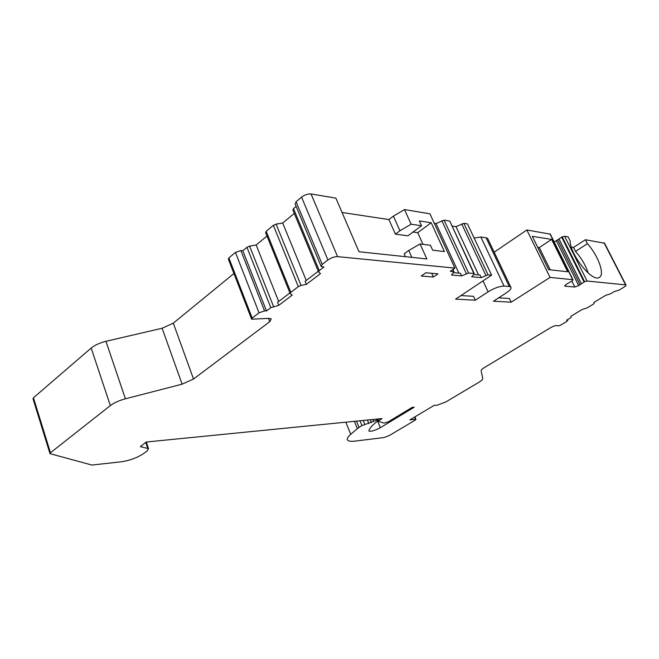 <?xml version="1.0" encoding="UTF-8"?>
<svg xmlns="http://www.w3.org/2000/svg" width="659" height="659" viewBox="0 0 659 659"><rect width="100%" height="100%" fill="white"/><g stroke="black" fill="none" stroke-linecap="round" stroke-linejoin="round"><path stroke-width="0.99" d="M49.944 453.483L33.016 398.794L33.444 397.797L91.181 348.059C94.805 345.102 99.731 342.853 105.951 341.313L162.114 328.256L182.115 384.164L125.408 398.802C119.114 400.507 114.098 402.773 110.333 405.59L91.181 348.059M571.337 247.084L573.536 247.422L585.406 239.728L604.575 243.253M510.725 286.97L487.635 238.393L486.103 237.775L509.242 286.5L510.725 286.97C511.788 288.222 510.231 290.257 506.054 293.066L493.434 301.221L511.178 302.193L550.067 277.414L572.951 279.721L572.358 280.816L565.966 284.474L564.911 286.171L574.788 287.019L578.684 285.602L584.624 281.698L562.201 236.869L564.656 236.268L568.099 236.845L570.159 240.939C569.977 254.58 592.383 282.596 599.237 277.455C605.201 274.894 598.248 255.461 587.424 243.715L585.406 239.728M562.201 236.869L554.235 242.026M494.192 252.191L526.838 229.966L550.323 234.151M487.635 238.393L488.08 239.332M486.103 237.775L480.839 237.009L504.069 286.097C499.596 286.179 494.275 288.09 488.113 291.838L475.32 300.216L473.524 296.319L460.962 295.562M474.134 238.031L480.839 237.009M463.854 223.335L467.486 223.92L491.614 275.157L488.039 274.819L463.854 223.335L456.02 226.671L452.082 226.062M337.581 256.639L311.04 193.968C307.885 193.738 304.722 194.792 301.558 197.14L327.935 259.976C331.222 257.702 334.434 256.59 337.581 256.639L454.891 268.106L450.237 271.319L453.985 271.747L451.497 275.017L461.621 275.907L468.59 273.015L473.895 273.51L449.899 221.375M449.463 221.012L444.059 220.139L436.027 223.574L434.281 223.302M411.859 257.364L408.769 250.469L420.063 243.97L430.409 245.263L432.65 250.173L444.413 251.573L431.184 222.767L419.322 220.922L421.529 225.765L407.913 235.815L395.408 234.143L399.947 230.757L393.407 216.136L404.502 209.562L429.907 213.796L454.891 268.106M393.407 216.136L388.909 219.562L342.062 212.495M311.04 193.968L335.868 198.112L358.99 251.746L426.843 258.954L420.063 243.97M301.558 197.14L296.064 201.736L322.21 264.366L321.18 266.516L324.006 267.002L319.277 270.618L293.494 208.573L296.122 206.391M320.974 266.022L295.166 204.084L296.064 201.736M318.47 271.697L292.901 210.106L293.494 208.573M306.237 280.454L282.695 223.03L294.285 213.434M282.695 223.03L276.088 224.118L273.37 225.329L266.187 231.301L265.635 232.701L290.075 293.337M278.683 301.501L256.162 244.983L266.986 236.029M256.162 244.983L249.621 246.12L246.968 247.298L242.809 250.758L240.881 250.577L235.452 252.422L228.871 257.916L252.191 318.066L251.631 319.211L268.74 318.355L271.211 318.857L269.77 321.674L268.468 318.371M251.532 318.948L228.376 259.176L228.871 257.916M162.114 328.256L173.301 323.157L233.937 273.518M110.333 405.59L50.471 452.766L50.002 453.672L91.906 465.048L121.445 461.778C129.732 460.501 136.998 457.84 143.242 453.812L147.081 451.061L148.555 448.705L140.458 446.629L146.1 442.032L382.08 418.58L378.785 420.73L378.06 418.976M173.301 323.157L193.524 379.032L182.115 384.164M193.524 379.032L269.77 321.674M319.277 270.618L318.602 272.01L320.496 273.617L306.361 284.367L301.072 285.413L298.296 286.64L290.817 292.349L290.199 293.626L292.242 295.1L278.749 305.364L270.8 307.638L266.475 310.941L264.564 310.883L259.036 312.819L252.191 318.066M327.935 259.976L322.21 264.366M266.475 310.941L242.809 250.758M278.749 305.364L277.554 302.357L289.911 292.917M473.895 273.51L474.019 274.333L471.687 276.788L481.268 277.628L480.073 275.067L473.862 274.498M488.039 274.819L481.268 277.628M491.614 275.157L455.6 299.137L475.32 300.216M509.242 286.5L504.069 286.097M584.624 281.698L587.087 281.031L625.935 284.91C626.297 285.363 625.515 286.195 623.587 287.39L618.933 290.191L614.509 291.443L610.629 293.774L605.72 295.323L594.006 302.366L594.237 303.305L593.322 304.178L587.103 307.91L582.226 309.458L570.875 316.295L571.18 317.16L570.323 317.992L566.666 320.192L567.819 320.29L566.592 321.592L560.809 325.06L558.371 325.908L556.707 325.554C555.265 325.497 553.222 326.213 550.57 327.696L484.604 367.434C482.248 368.883 481.095 369.979 481.152 370.72L482.742 378.563C482.8 379.469 481.367 380.803 478.45 382.566L445.814 401.957L437.329 405.145L434.083 405.433L409.873 419.874L415.499 419.289L415.961 419.346L415.162 420.17L389.189 435.599L384.065 437.535L355.292 441.085C351.296 441.571 348.759 441.291 347.688 440.245C346.593 439.026 347.606 437.041 350.728 434.297L357.343 428.581L361.906 425.615L376.627 420.285L378.315 420.244L377.335 421.299C372.286 425.195 369.485 428.35 368.925 430.764L369.015 431.126C371.264 431.637 375.037 430.492 380.35 427.675L414.239 407.196L412.172 407.377L388.258 421.842L384.073 423.103L378.266 421.307L378.785 420.73M425.879 272.768L421.233 276.022L433.367 277.027L437.98 273.831L425.879 272.768M395.408 234.143L388.909 219.562M422.987 244.332L417.707 232.676L413.045 232.026M405.458 256.68L404.173 253.806L408.769 250.469M431.678 273.271L433.367 277.027M431.184 222.767L417.707 232.676M421.529 225.765L411.125 224.208L399.947 230.757M404.502 209.562L411.125 224.208M550.067 277.414L526.838 229.966M567.696 271.763L548.65 269.679L532.299 236.334L551.624 239.39L567.696 271.763M551.624 239.39L539.301 247.57L537.695 247.339M550.232 269.852L539.301 247.57M588.141 272.991C585.662 265.371 581.46 258.171 575.521 251.376L573.536 247.422M575.521 251.376L587.424 243.715M511.178 302.193L509.423 298.494L498.657 297.843M478.541 274.927L456.02 226.671M458.845 273.123L436.027 223.574M461.621 275.907L460.41 273.271L453.647 272.653M306.361 284.367L305.109 281.311L318.281 271.253M50.471 452.766L33.444 397.797M125.408 398.802L105.951 341.313M259.036 312.819L235.452 252.422M264.564 310.883L240.881 250.577M270.8 307.638L246.968 247.298M273.51 306.443L249.621 246.12M587.087 281.031L564.656 236.268M625.572 284.795L604.056 242.841M572.655 279.622L549.911 233.813M564.911 286.171L564.631 285.602M574.788 287.019L571.905 281.204M578.684 285.602L556.46 240.93M580.068 284.746L557.802 240.049M581.345 283.724L559.021 238.97M584.063 281.937L561.657 237.116M567.325 319.796L567.531 320.216M414.56 417.081L415.499 419.289M345.827 422.18L350.728 434.297M354.394 421.332L357.343 428.581M356.478 421.126L359.031 427.378M361.906 425.615L359.929 420.78M364.798 424.437L363.167 420.458M368.826 423.539L367.392 420.038M371.379 422.559L370.226 419.758M373.612 421.348L372.846 419.495M376.627 420.285L376.165 419.165M377.772 420.17L377.302 419.05M377.615 421.076L380.35 427.675M380.844 419.478L380.531 418.729M140.581 446.11L140.812 446.802M145.655 442.354L147.665 448.26M482.998 280.891L488.113 291.838M485.864 275.413L461.687 223.871M468.59 273.015L444.059 220.139M466.333 273.625L441.827 220.691M453.623 271.632L452.7 269.613M301.072 285.413L276.088 224.118M290.817 292.349L266.187 231.301M298.296 286.64L273.37 225.329M572.951 279.721L550.216 233.937M625.935 284.91L604.435 242.998M567.514 319.681L567.819 320.29M415.961 419.346L414.906 416.875M378.315 420.244L377.796 419M378.241 421.249L378.044 420.755M148.555 448.705L146.273 442.016M474.225 273.617L449.8 221.152M453.985 271.747L452.931 269.457"/></g></svg>
